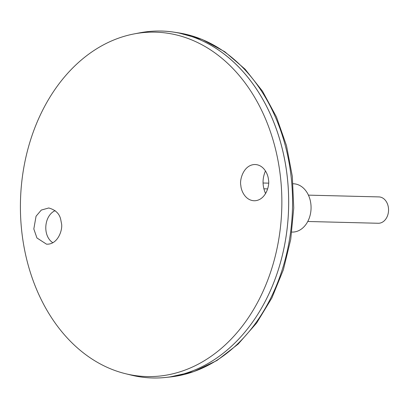 <?xml version="1.0" encoding="UTF-8"?>
<svg xmlns="http://www.w3.org/2000/svg" width="409" height="409" viewBox="0 0 409 409"><rect width="100%" height="100%" fill="white"/><g stroke="black" fill="none" stroke-linecap="round" stroke-linejoin="round"><path stroke-width="0.61" d="M291.842 232.072L292.123 232.077A24.162 18.333 -88.6 0 0 311.06 208.386A24.162 18.333 -88.6 0 0 293.345 183.769L293.059 183.764M263.846 188.8L267.639 188.897M265.472 170.967C262.21 178.477 262.246 186.023 265.594 193.6M52.863 242.731C42.434 236.141 43.835 215.737 55.138 210.63M152.613 377.967A173.523 131.657 -88.6 0 0 165.19 377.492A173.523 131.657 -88.6 0 0 288.611 207.823A173.523 131.657 -88.6 0 0 173.907 32.142A173.523 131.657 -88.6 0 0 161.366 31.033M125.456 373.693L131.12 375.084A173.523 131.657 -88.6 0 0 288.596 207.818A173.523 131.657 -88.6 0 0 139.755 32.832L134.029 33.932A172.261 130.696 -88.6 0 0 132.352 34.269A172.261 130.696 -88.6 0 0 20.45 202.169A172.261 130.696 -88.6 0 0 125.456 373.693A172.261 130.696 -88.6 0 0 281.791 207.649A172.261 130.696 -88.6 0 0 134.029 33.932M268.447 179.74C269.925 185.139 265.87 200.384 254.531 200.763C245.267 200.65 241.059 190.522 240.85 185.533C239.372 180.134 243.427 164.888 254.766 164.515C264.025 164.623 268.232 174.75 268.447 179.74M61.416 223.171L60.793 219.843C59.658 213.851 55.639 209.899 48.743 207.976L41.289 210.073L36.058 216.218L33.819 228.963L36.938 237.972L46.493 244.158C58.282 244.914 63.093 228.723 61.416 223.171M307.762 221.489L378.223 223.263A13.18 10 -88.6 0 0 388.55 210.344A13.18 10 -88.6 0 0 378.887 196.913L308.427 195.139M178.145 32.786L202.21 39.443L224.786 51.733L245.103 69.193L262.506 91.187L276.448 116.964L286.494 145.665L292.323 176.34L293.749 207.951L290.727 239.454L283.36 269.787L271.883 297.946L256.658 322.992L238.166 344.081L216.995 360.493L193.83 371.628L169.459 377.062A172.981 131.248 -88.6 0 0 292.491 207.92A172.981 131.248 -88.6 0 0 178.145 32.786L173.907 32.142M268.57 183.145L263.053 183.007M169.459 377.062L165.19 377.492"/></g></svg>
